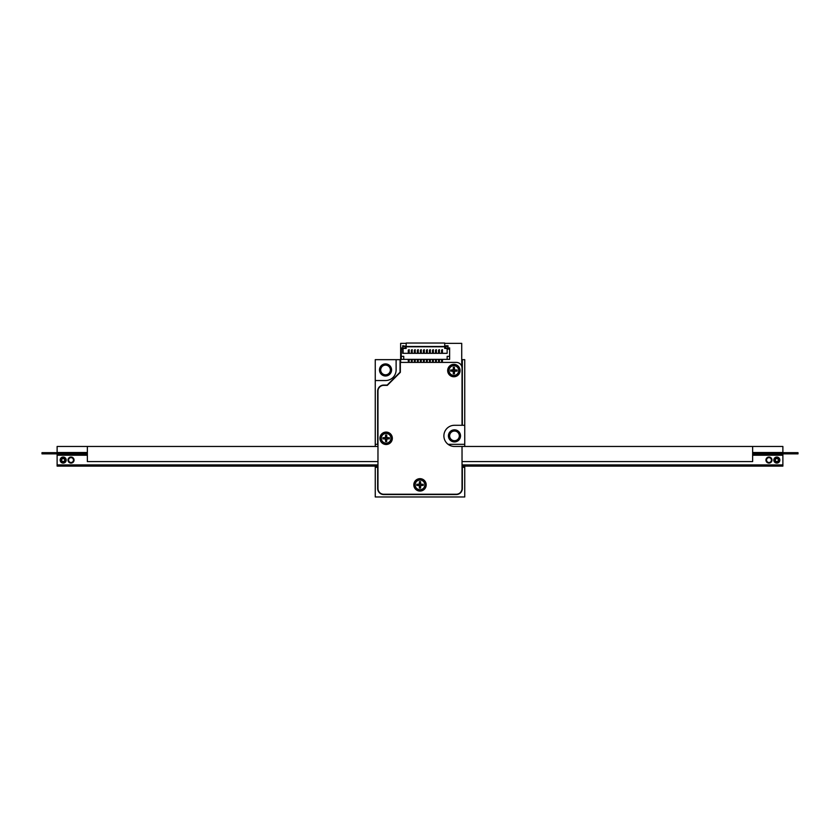 <?xml version="1.0" encoding="UTF-8"?>
<svg xmlns="http://www.w3.org/2000/svg" width="840" height="840" viewBox="0 0 840 840"><rect width="100%" height="100%" fill="white"/><g stroke="black" fill="none" stroke-linecap="round" stroke-linejoin="round"><path stroke-width="1.26" d="M375.249 466.116L375.249 496.965L464.751 496.965L464.751 466.116M464.751 446.46L464.751 359.667L461.727 359.667M400.649 359.667L375.249 359.667L375.249 446.46M448.119 444.339L464.751 444.339M464.751 425.292L462.336 425.292L462.336 359.667M397.12 494.235A16.328 16.328 0 0 1 390.863 494.235M377.969 481.341A16.328 16.328 0 0 1 377.969 475.083M462.031 475.083A16.328 16.328 0 0 1 462.031 481.341M449.138 494.235A16.328 16.328 0 0 1 442.88 494.235M375.249 467.324L377.664 467.324L377.664 488.492A6.048 6.048 0 0 0 383.712 494.54L456.288 494.54A6.048 6.048 0 0 0 462.336 488.492L462.336 467.324L464.751 467.324M375.249 380.541L385.529 380.541A10.584 10.584 0 0 0 396.113 369.957L396.113 359.667M400.04 359.667L400.04 372.215L387.177 385.077L383.712 385.077A6.048 6.048 0 0 0 377.664 391.125L377.664 444.339L375.249 444.339M460.519 435.876A6.048 6.048 0 0 1 451.447 441.116A6.048 6.048 0 0 1 451.447 430.637A6.048 6.048 0 0 1 460.519 435.876M391.577 369.957A6.048 6.048 0 0 1 382.505 375.186A6.048 6.048 0 0 1 382.505 364.718A6.048 6.048 0 0 1 391.577 369.957M390.369 369.957A4.841 4.841 0 0 0 383.103 365.768A4.841 4.841 0 0 0 383.103 374.147A4.841 4.841 0 0 0 390.369 369.957M459.312 435.876A4.841 4.841 0 0 0 452.056 431.687A4.841 4.841 0 0 0 452.056 440.066A4.841 4.841 0 0 0 459.312 435.876M462.031 461.58L752.64 461.58L752.64 446.46L782.88 446.46L782.88 452.508L752.64 452.508M87.36 452.508L57.12 452.508L57.12 446.46L87.36 446.46L87.36 461.58L377.969 461.58M752.64 446.46L454.471 446.46A10.584 10.584 0 0 1 443.888 435.876A10.584 10.584 0 0 1 454.471 425.292L462.031 425.292L462.031 368.141A5.744 5.744 0 0 0 456.288 362.397L400.344 362.397L400.344 372.341L387.303 385.371L383.712 385.371A5.744 5.744 0 0 0 377.969 391.125L377.969 488.492A5.744 5.744 0 0 0 383.712 494.235L456.288 494.235A5.744 5.744 0 0 0 462.031 488.492L462.031 446.46M377.969 446.46L87.36 446.46M752.64 453.873L798 453.873L798 452.655L752.64 452.655M87.36 452.655L42 452.655L42 453.873L48.048 453.873L48.048 452.655M87.36 453.873L48.048 453.873M776.832 457.044A3.024 3.024 0 0 1 779.447 461.58A3.024 3.024 0 0 1 774.218 461.58A3.024 3.024 0 0 1 776.832 457.044M776.832 458.556A1.512 1.512 0 0 1 778.145 460.824A1.512 1.512 0 0 1 775.52 460.824A1.512 1.512 0 0 1 776.832 458.556M776.832 457.653A2.415 2.415 0 0 0 774.732 461.276A2.415 2.415 0 0 0 778.932 461.276A2.415 2.415 0 0 0 776.832 457.653M63.168 457.044A3.024 3.024 0 0 1 65.782 461.58A3.024 3.024 0 0 1 60.554 461.58A3.024 3.024 0 0 1 63.168 457.044M63.168 458.556A1.512 1.512 0 0 1 64.48 460.824A1.512 1.512 0 0 1 61.855 460.824A1.512 1.512 0 0 1 63.168 458.556M63.168 457.653A2.415 2.415 0 0 0 61.068 461.276A2.415 2.415 0 0 0 65.268 461.276A2.415 2.415 0 0 0 63.168 457.653M462.031 464.909L782.88 464.909L782.88 466.116L462.031 466.116M377.969 466.116L57.12 466.116L57.12 454.02L87.36 454.02M68.008 460.068A3.024 3.024 0 0 1 71.033 457.044A3.024 3.024 0 0 1 74.056 460.068A3.024 3.024 0 0 1 71.033 463.092A3.024 3.024 0 0 1 68.008 460.068M765.944 460.068A3.024 3.024 0 0 1 768.968 457.044A3.024 3.024 0 0 1 771.992 460.068A3.024 3.024 0 0 1 768.968 463.092A3.024 3.024 0 0 1 765.944 460.068M57.12 464.909L377.969 464.909M782.88 464.909L782.88 455.228L752.64 455.228M87.36 455.228L57.12 455.228M752.64 454.02L782.88 454.02L782.88 455.228M454.451 373.8L453.296 373.8L453.296 372.477A1.344 1.344 0 0 0 451.952 371.133L450.629 371.133L450.629 369.978L451.952 369.978A1.344 1.344 0 0 0 453.296 368.634L453.296 367.311L454.451 367.311L454.451 368.634A1.344 1.344 0 0 0 455.794 369.978L457.107 369.978L457.107 371.133L455.794 371.133A1.344 1.344 0 0 0 454.451 372.477L454.451 373.8M447.825 370.556A6.048 6.048 0 0 1 456.897 365.316A6.048 6.048 0 0 1 456.897 375.795A6.048 6.048 0 0 1 447.825 370.556A6.048 6.048 0 0 1 456.897 365.316A6.048 6.048 0 0 1 456.897 375.795A6.048 6.048 0 0 1 447.825 370.556M453.054 370.556A0.819 0.819 0 0 1 454.272 369.852A0.819 0.819 0 0 1 454.272 371.259A0.819 0.819 0 0 1 453.054 370.556M386.705 441.536L385.55 441.536L385.55 440.213A1.344 1.344 0 0 0 384.206 438.869L382.893 438.869L382.893 437.714L384.206 437.714A1.344 1.344 0 0 0 385.55 436.37L385.55 435.057L386.705 435.057L386.705 436.37A1.344 1.344 0 0 0 388.048 437.714L389.372 437.714L389.372 438.869L388.048 438.869A1.344 1.344 0 0 0 386.705 440.213L386.705 441.536M380.079 438.291A6.048 6.048 0 0 1 389.151 433.062A6.048 6.048 0 0 1 389.151 443.531A6.048 6.048 0 0 1 380.079 438.291A6.048 6.048 0 0 1 389.151 433.062A6.048 6.048 0 0 1 389.151 443.531A6.048 6.048 0 0 1 380.079 438.291M385.319 438.291A0.819 0.819 0 0 1 386.536 437.588A0.819 0.819 0 0 1 386.536 439.005A0.819 0.819 0 0 1 385.319 438.291M420.578 488.103L419.423 488.103L419.423 486.791A1.344 1.344 0 0 0 418.079 485.447L416.756 485.447L416.756 484.292L418.079 484.292A1.344 1.344 0 0 0 419.423 482.947L419.423 481.625L420.578 481.625L420.578 482.947A1.344 1.344 0 0 0 421.921 484.292L423.245 484.292L423.245 485.447L421.921 485.447A1.344 1.344 0 0 0 420.578 486.791L420.578 488.103M413.952 484.869A6.048 6.048 0 0 1 423.024 479.63A6.048 6.048 0 0 1 423.024 490.098A6.048 6.048 0 0 1 413.952 484.869A6.048 6.048 0 0 1 423.024 479.63A6.048 6.048 0 0 1 423.024 490.098A6.048 6.048 0 0 1 413.952 484.869M419.181 484.869A0.819 0.819 0 0 1 420.409 484.155A0.819 0.819 0 0 1 420.409 485.572A0.819 0.819 0 0 1 419.181 484.869M447.668 370.556A6.195 6.195 0 0 1 456.971 365.19A6.195 6.195 0 0 1 456.971 375.931A6.195 6.195 0 0 1 447.668 370.556M413.805 484.869A6.195 6.195 0 0 1 423.098 479.493A6.195 6.195 0 0 1 423.098 490.235A6.195 6.195 0 0 1 413.805 484.869M379.932 438.291A6.195 6.195 0 0 1 389.235 432.925A6.195 6.195 0 0 1 389.235 443.667A6.195 6.195 0 0 1 379.932 438.291M448.046 348.054L445.147 348.054L445.872 345.765L448.046 345.765L448.046 348.485M401.247 349.083L401.247 347.876L402.685 348.485L402.685 349.083L401.247 349.083L401.247 359.373L449.631 359.373L449.631 347.876L447.143 348.485L447.143 349.083L449.631 349.083M439.425 350.112L438.522 350.112L439.425 349.639L439.425 353.325M438.522 350.112L438.522 353.325M442.449 359.373L442.449 361.179L441.546 361.179L441.546 359.667L442.449 359.667M439.425 359.667L438.522 359.667L438.522 361.179L439.425 361.179L439.425 359.373M436.401 350.112L435.498 350.112L436.401 349.639L436.401 353.325M435.498 350.112L435.498 353.325M402.685 349.083L402.685 353.325L447.143 353.325L447.143 349.083M442.449 350.112L441.546 350.112L442.449 349.639L442.449 353.325M436.401 359.667L435.498 359.667L435.498 361.179L436.401 361.179L436.401 359.373M403.084 353.325L403.084 348.421L406.161 348.421L406.161 346.794L444.717 346.794L444.717 348.421L447.804 348.485M408.282 350.112L409.185 349.639L408.282 350.112L408.282 353.325M411.306 350.112L412.209 349.639L411.306 350.112L411.306 353.325M414.33 350.112L415.233 349.639L414.33 350.112L414.33 353.325M418.257 350.112L417.354 350.112L418.257 349.639L418.257 353.325M420.378 350.112L421.281 349.639L420.378 350.112L420.378 353.325M424.305 350.112L423.402 350.112L424.305 349.639L424.305 353.325M427.329 350.112L426.426 350.112L427.329 349.639L427.329 353.325M430.353 350.112L429.45 350.112L430.353 349.639L430.353 353.325M433.377 350.112L432.474 350.112L433.377 349.639L433.377 353.325M445.147 346.49L448.046 346.49L447.321 345.765M409.185 359.373L409.185 361.179L408.282 361.179L408.282 359.373M405.594 346.49L405.594 348.054L402.685 348.054L402.685 345.765L403.41 345.765L402.685 346.49L405.594 346.49L403.41 345.765M447.153 359.373L447.153 356.349L449.631 356.349M403.736 359.373L403.736 356.349L401.247 356.349M406.161 346.49L444.717 346.49L444.717 343.035L406.161 343.035L406.161 346.794M417.354 350.112L417.354 353.325M412.209 359.373L412.209 361.179L411.306 361.179L411.306 359.373M441.546 350.112L441.546 353.325M418.257 359.373L418.257 361.179L417.354 361.179L417.354 359.373M418.257 359.667L417.354 359.667M421.281 359.373L421.281 361.179L420.378 361.179L420.378 359.667L421.281 359.667M415.233 350.112L415.233 353.325M432.474 350.112L432.474 353.325M424.305 359.373L424.305 361.179L423.402 361.179L423.402 359.373M445.568 346.059L444.717 346.059M406.161 346.059L405.163 346.059M412.209 359.667L411.306 359.667M415.233 359.373L415.233 361.179L414.33 361.179L414.33 359.667L415.233 359.667M409.185 359.667L408.282 359.667M423.402 350.112L423.402 353.325M430.353 359.373L430.353 361.179L429.45 361.179L429.45 359.373M421.281 350.112L421.281 353.325M430.353 359.667L429.45 359.667M433.377 359.373L433.377 361.179L432.474 361.179L432.474 359.667L433.377 359.667M424.305 359.667L423.402 359.667M412.209 350.112L412.209 353.325M429.45 350.112L429.45 353.325M409.185 350.112L409.185 353.325M426.426 359.667L426.426 361.179L427.329 361.179L427.329 359.667L426.426 359.373M426.426 350.112L426.426 353.325M454.471 446.46A10.584 10.584 0 0 1 443.888 435.876M461.727 366.303L461.727 343.34L444.717 343.34M406.161 343.34L400.649 343.34L400.649 362.397M791.952 453.873L791.952 452.655M771.393 460.068A2.415 2.415 0 0 0 767.76 457.968A2.415 2.415 0 0 0 767.76 462.168A2.415 2.415 0 0 0 771.393 460.068M73.448 460.068A2.415 2.415 0 0 0 69.825 457.968A2.415 2.415 0 0 0 69.825 462.168A2.415 2.415 0 0 0 73.448 460.068M455.889 369.978A2.1 2.1 0 0 1 455.889 371.133M449.032 370.556A4.841 4.841 0 0 1 456.288 366.366A4.841 4.841 0 0 1 456.288 374.745A4.841 4.841 0 0 1 449.032 370.556M453.296 368.54A2.1 2.1 0 0 1 454.451 368.54M451.846 371.133A2.1 2.1 0 0 1 451.846 369.978M454.451 372.582A2.1 2.1 0 0 1 453.296 372.582M388.154 437.714A2.1 2.1 0 0 1 388.154 438.869M381.297 438.291A4.841 4.841 0 0 1 388.553 434.102A4.841 4.841 0 0 1 388.553 442.481A4.841 4.841 0 0 1 381.297 438.291M385.55 436.275A2.1 2.1 0 0 1 386.705 436.275M384.111 438.869A2.1 2.1 0 0 1 384.111 437.714M386.705 440.318A2.1 2.1 0 0 1 385.55 440.318M422.026 484.292A2.1 2.1 0 0 1 422.026 485.447M415.159 484.869A4.841 4.841 0 0 1 422.415 480.68A4.841 4.841 0 0 1 422.415 489.058A4.841 4.841 0 0 1 415.159 484.869M419.423 482.843A2.1 2.1 0 0 1 420.578 482.843M417.974 485.447A2.1 2.1 0 0 1 417.974 484.292M420.578 486.885A2.1 2.1 0 0 1 419.423 486.885"/></g></svg>
